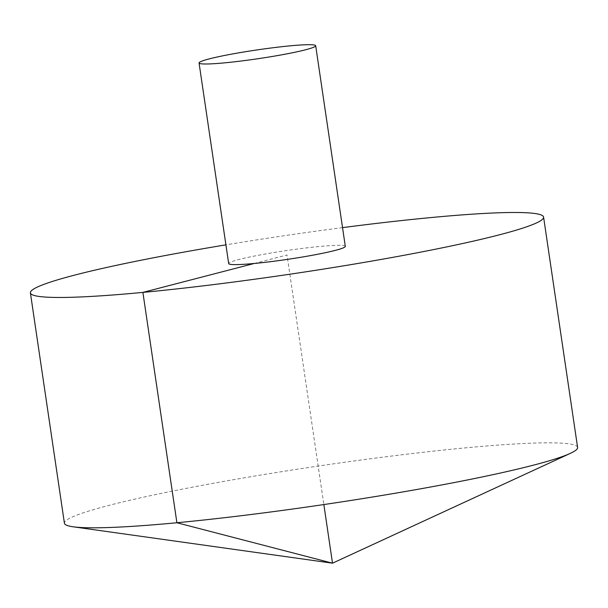 <?xml version="1.0" encoding="UTF-8"?>
<svg xmlns="http://www.w3.org/2000/svg" width="608" height="608" viewBox="0 0 608 608"><rect width="100%" height="100%" fill="white"/><g stroke="black" fill="none" stroke-linecap="round" stroke-linejoin="round"><path stroke-width="0.46" stroke-dasharray="3.04 2.28" d="M577.6 447.427A259.373 19.448 -8.4 0 0 395.025 455.628A259.373 19.448 -8.4 0 0 108.688 505.453A259.373 19.448 -8.4 0 0 64.418 523.214M342.54 227.628A259.373 19.448 -8.4 0 0 225.91 244.849M345.306 246.362A58.946 4.423 -8.4 0 0 319.747 246.468A58.946 4.423 -8.4 0 0 238.739 259.548A58.946 4.423 -8.4 0 0 228.676 263.583M254.243 263.477L286.991 254.972L323.851 504.556"/><path stroke-width="0.91" d="M225.91 244.849A259.373 19.448 -8.4 0 0 74.67 275.105A259.373 19.448 -8.4 0 0 30.4 292.866L64.418 523.214A259.373 19.448 -8.4 0 0 73.074 526.786A259.373 19.448 -8.4 0 0 323.851 504.556A259.373 19.448 -8.4 0 0 570.342 453.363A259.373 19.448 -8.4 0 0 577.6 447.427L543.582 217.086A259.373 19.448 -8.4 0 0 342.54 227.628M30.4 292.866A259.373 19.448 -8.4 0 0 289.834 274.216A259.373 19.448 -8.4 0 0 543.582 217.086M199.052 62.958L228.676 263.583A58.946 4.423 -8.4 0 0 287.637 259.342A58.946 4.423 -8.4 0 0 345.306 246.362L315.681 45.737A58.946 4.423 -8.4 0 0 274.193 47.599A58.946 4.423 -8.4 0 0 209.114 58.923A58.946 4.423 -8.4 0 0 199.052 62.958A58.946 4.423 -8.4 0 0 258.012 58.718A58.946 4.423 -8.4 0 0 315.681 45.737M323.851 504.556L332.508 563.183L176.898 522.743L142.888 292.395L254.243 263.477M73.074 526.786L332.508 563.183L570.342 453.363"/></g></svg>

